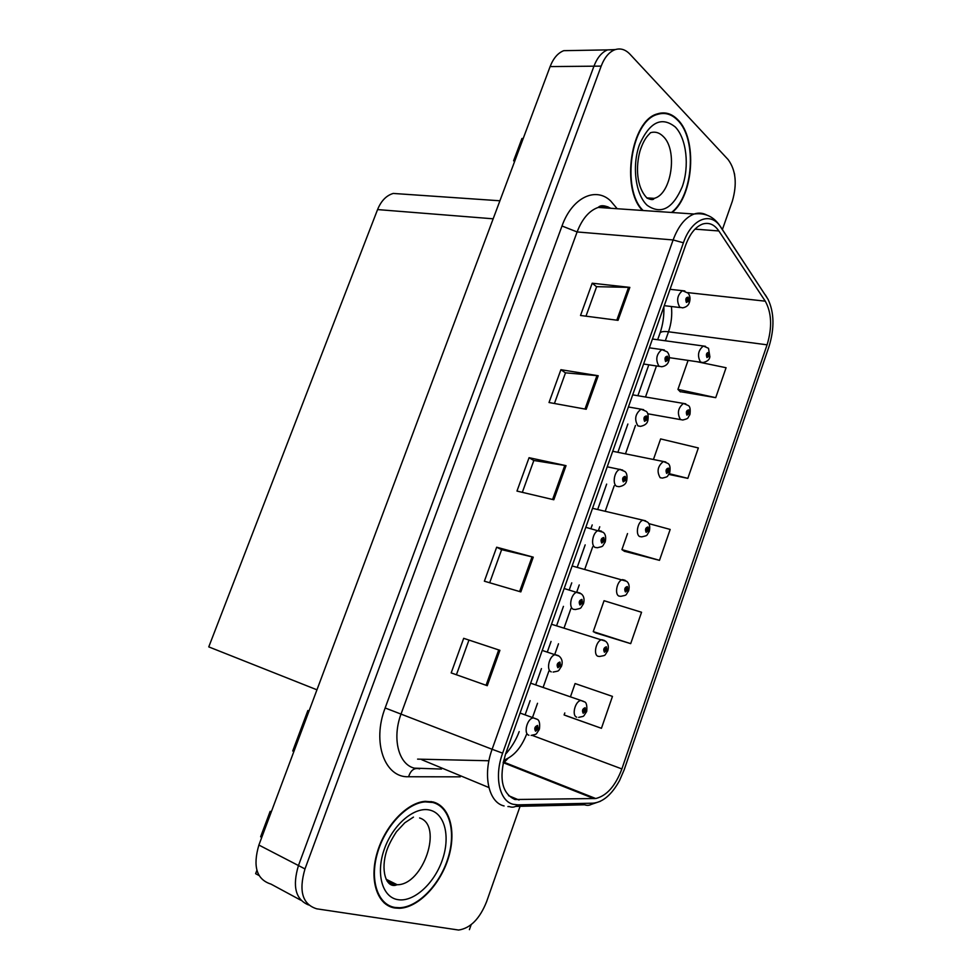<?xml version="1.0" encoding="UTF-8"?>
<svg xmlns="http://www.w3.org/2000/svg" width="979" height="979" viewBox="0 0 979 979"><rect width="100%" height="100%" fill="white"/><g stroke="black" fill="none" stroke-linecap="round" stroke-linejoin="round"><path stroke-width="1.47" d="M391.71 907.252L392.383 907.239M259.043 875.52L255.629 873.684L256.89 870.307M572.226 50.529L563.757 50.675C557.92 52.927 553.38 58.226 550.112 66.584L258.884 845.048C252.594 866.525 256.633 879.546 270.999 884.11L300.908 900.264M271.379 811.652L270.143 811.383L260.634 836.788L261.76 837.363M722.392 229.551L732.304 201.307C737.273 184.101 735.89 170.187 728.131 159.589L629.938 54.175C625.324 49.378 620.282 47.898 614.812 49.758C609.024 52.071 604.484 57.516 601.179 66.119L304.983 868.924L298.46 865.546C292.207 886.436 295.585 899.579 308.605 904.975C295.585 899.579 292.207 886.436 298.46 865.546L593.959 66.18L298.46 865.546L258.884 845.048M615.399 49.562L607.592 49.892C601.804 52.193 597.251 57.626 593.959 66.18C597.251 57.626 601.804 52.193 607.592 49.892L615.399 49.562M734.666 174.996L734.336 173.185M514.868 160.813L513.62 160.764L521.954 138.492L523.202 138.528M469.406 929.658L471.156 924.702M316.963 689.816L208.76 646.886L377.564 209.579C381.137 200.854 386.362 195.47 393.24 193.438L403.177 194.123M293.884 751.493L292.733 750.991L307.883 710.521L309.034 710.999M270.143 811.383L271.269 811.946M514.575 161.584L513.62 160.764M394.88 908.01L399.469 908.292C418.266 907.68 440.122 884.771 448.296 858.314C456.667 831.881 450.083 806.292 432.987 801.936L425.278 801.324C406.934 802.535 384.735 825.921 376.976 853.358C369.034 880.782 377.527 905.489 394.88 908.01M434.223 802.915L432.804 801.899M672.108 212.504C693.658 195.555 697.55 139.055 677.957 119.903C671.79 113.527 664.925 111.52 657.362 113.882C630.929 120.454 620.625 188.617 642.481 210.473M514.917 799.513C501.823 793.32 498.69 778.183 505.543 754.099L685.741 244.958C689.926 233.736 695.543 226.773 702.579 224.069C708.943 222.135 714.364 224.436 718.843 230.958L765.272 301.177C771.709 312.876 772.321 327.427 767.083 344.828L621.873 768.931C615.436 785.978 606.723 795.841 595.734 798.521L514.917 799.513M513.229 804.297L517.879 804.86L593.017 803.184C602.844 802.254 611.667 794.752 619.499 780.642L624.21 769.727L769.004 346.554C774.573 328.357 774.267 312.607 768.062 299.329L720.703 227.128C710.938 211.097 691.578 218.586 683.415 242.792L502.631 753.169C493.991 776.592 499.363 801.165 513.229 804.297M585.98 316.18L596.639 286.676L629.84 287.385L592.197 283.212L580.523 315.471L618.043 320.341L629.84 287.385M596.603 286.774L592.197 283.212M554.432 403.495L565.507 372.828L598.218 375.74L560.906 369.695L549.023 402.516L586.213 409.271L598.218 375.74M565.483 372.913L560.906 369.695M463.691 638.32L499.914 650.325L463.691 638.32L451.184 672.903L487.248 685.692L499.914 650.325M489.671 582.75L501.627 549.66L533.261 557.161L496.659 547.212L484.372 581.196L520.828 591.903L533.261 557.161M501.615 549.696L496.659 547.212M522.333 492.339L533.836 460.485L566.033 465.649L529.064 457.695L516.973 491.079L553.808 499.767L566.033 465.649M533.824 460.534L529.064 457.695M304.983 868.924C298.534 891.098 302.462 904.388 316.743 908.818L458.625 930.05C470.409 928.263 479.747 918.804 486.612 901.659L520.069 806.304M680.111 391.612L715.722 397.67L726.075 367.737L696.852 361.679M595.795 632.96L630.696 643.644L641.551 612.254L604.055 600.714L593.25 631.626L596.113 633.119M566.792 715.967L601.436 728.303L612.462 696.399L575.089 683.55L570.439 696.877M668.841 474.411L687.833 478.364L698.345 447.954L660.629 438.922L653.434 459.494M624.345 551.25L659.491 560.343L670.174 529.443L648.747 523.594M468.831 640.401L456.422 674.764M627.527 533.579L621.922 549.611L624.651 551.446M659.491 560.343L621.922 549.611M630.696 643.644L593.25 631.626M564.81 712.957L564.112 714.951L567.135 716.09M601.436 728.303L564.112 714.951M687.833 478.364L669.244 473.677M688.09 360.394L677.945 389.385L680.381 391.894M715.722 397.67L677.945 389.385M661.363 113.54L660.005 113.185M385.493 904.021L387.207 904.474M709.763 357.102L708.759 352.379C706.471 352.685 705.871 354.41 706.96 357.543L709.126 356.16L708.368 355.438L707.499 355.989L707.878 353.847L709.212 355.94M707.217 355.279L708.368 355.438M709.126 356.16L709.726 357.445C709.273 359.88 707.022 361.581 702.971 362.573L700.474 362.034C697.146 355.769 698.088 350.433 703.314 346.003L705.529 346.321M707.217 355.181L708.392 355.353M689.363 302.278L688.261 297.163C685.863 297.371 685.239 299.133 686.401 302.462L688.678 301.14L687.87 300.345L686.964 300.871L687.319 298.668L688.751 300.908M686.671 300.21L687.87 300.345M688.678 301.14L689.314 302.633C688.396 305.472 686.157 307.21 682.596 307.847L679.756 307.198C676.256 300.724 677.15 295.217 682.449 290.677L684.823 290.959M686.671 300.112L687.907 300.247M689.779 414.472L688.739 409.92C686.389 410.348 685.789 412.098 686.915 415.145L689.13 413.652L688.347 412.979L687.466 413.579L687.87 411.425L689.216 413.432M687.172 412.771L688.347 412.979M689.13 413.652L689.779 414.827C687.001 418.682 689.485 418.18 682.816 420.003L680.442 419.55C676.978 413.322 677.982 407.949 683.452 403.421L685.777 403.825M687.172 412.685L688.384 412.893M669.563 472.478L668.486 468.121C666.087 468.672 665.475 470.434 666.65 473.408L668.914 471.805L668.106 471.18L667.201 471.817L667.629 469.651L669 471.572M666.907 470.936L668.106 471.18M668.914 471.805L669.599 472.857C666.626 477.018 669.146 476.381 662.416 478.095L660.176 477.715C656.591 471.535 657.655 466.126 663.383 461.501L665.818 461.99M666.907 470.838L668.143 471.083M649.053 531.12L648.012 526.983C645.553 527.669 644.928 529.455 646.152 532.331L648.465 530.63L647.633 530.043L646.703 530.728L647.168 528.55L648.539 530.398M646.409 529.749L647.633 530.043M648.465 530.63L649.199 531.548C645.956 536.088 648.6 535.207 641.771 536.871L639.679 536.553C635.126 534.387 637.929 520.987 643.105 520.228L645.626 520.828M646.421 529.651L647.657 529.957M668.657 361.116L667.494 356.197C665.035 356.527 664.398 358.314 665.61 361.557L667.935 360.113L667.103 359.379L666.173 359.954L666.564 357.727L668.021 359.88M665.867 359.195L667.103 359.379M667.935 360.113L668.62 361.484C667.629 364.445 665.316 366.195 661.694 366.746L658.965 366.207C655.33 359.758 656.285 354.227 661.841 349.589L664.362 349.968M665.867 359.097L667.14 359.281M647.682 420.64L646.483 415.928C643.962 416.381 643.325 418.192 644.574 421.349L646.948 419.795L646.091 419.098L645.149 419.722L645.565 417.482L647.033 419.563M644.831 418.865L646.091 419.098M646.948 419.795L647.694 421.031C647.082 423.687 644.696 425.473 640.523 426.354L637.941 425.902C634.147 419.501 635.175 413.933 641.012 409.185L643.656 409.675M644.831 418.767L646.128 419M626.438 480.86L625.214 476.357C622.632 476.957 621.995 478.78 623.28 481.852L625.716 480.175L624.835 479.526L623.868 480.199L624.308 477.948L625.801 479.943M623.537 479.257L624.835 479.526M625.716 480.175L626.511 481.276C625.752 484.152 623.268 485.963 619.083 486.685L616.66 486.306C611.948 483.883 614.592 470.385 619.952 469.479L620.037 469.259M623.55 479.147L624.871 479.441M604.838 541.742L603.7 537.508C601.057 538.242 600.408 540.102 601.742 543.064L604.227 541.277L603.321 540.689L602.33 541.399L602.807 539.135L604.312 541.032M601.999 540.347L603.321 540.689M604.227 541.277L605.083 542.231C601.791 546.82 604.398 546.037 597.374 547.738L595.122 547.432C590.178 545.23 593.078 531.316 598.646 530.483L601.522 531.193M602.024 540.249L603.358 540.592M395.088 907.46C377.906 904.939 369.511 880.5 377.38 853.358C385.053 826.215 407.031 803.074 425.18 801.874L432.791 802.486C449.716 806.782 456.238 832.113 447.954 858.265C439.865 884.453 418.241 907.129 399.64 907.729L395.088 907.46M385.775 903.482L384.123 902.895M431.103 801.544L432.412 802.327M643.142 210.509C621.029 189.436 630.978 120.992 657.411 114.421C664.9 112.095 671.68 114.078 677.786 120.38C697.378 139.507 693.193 196.192 671.484 212.467M658.622 113.491L659.993 113.748M628.139 590.374L627.294 586.531C624.773 587.351 624.149 589.15 625.41 591.94L627.772 590.129L626.915 589.591L625.973 590.325L626.462 588.122L627.857 589.884M625.679 589.248L626.915 589.591M627.772 590.129L628.555 590.924C625.055 595.832 627.759 594.767 620.87 596.321L618.936 596.076C614.163 594.118 617.223 580.314 622.595 579.629L625.189 580.327M625.703 589.15L626.952 589.505M606.38 650.056L607.861 650.46L606.919 650.08L606.331 646.776C603.762 647.719 603.125 649.542 604.435 652.247L606.845 650.313L604.998 650.607L605.524 648.392L606.919 650.08M604.716 649.444L605.964 649.836M606.845 650.313L607.678 650.974C603.896 656.285 606.65 655.012 599.711 656.468L597.961 656.285C592.944 654.559 596.297 640.303 601.865 639.703L604.532 640.511M604.741 649.346L606.001 649.738M576.741 717.191C571.467 715.722 575.138 700.976 580.914 700.474L584.23 701.784C586.348 702.102 587.18 705.235 586.739 711.219L585.748 710.962L585.124 707.719C582.493 708.808 581.856 710.644 583.203 713.263L585.662 711.207L583.778 711.598L584.341 709.359L585.748 710.962M583.521 710.338L584.769 710.778M585.662 711.207L586.556 711.733C582.481 717.521 585.258 715.771 578.699 717.374M583.545 710.24L584.806 710.681M582.689 603.235L583.594 603.382L582.566 602.868L581.93 599.405C579.213 600.274 578.552 602.146 579.947 605.022L582.481 603.113L581.55 602.574L580.535 603.333L581.049 601.057L582.566 602.868M580.217 602.183L581.55 602.574M582.481 603.113L583.398 603.921C579.813 608.938 582.481 607.922 575.395 609.525L573.327 609.281C568.138 607.323 571.32 592.956 577.12 592.209L580.082 593.041M580.241 602.085L581.587 602.477M559.56 665.108L561.64 665.806L560.563 665.439L559.89 662.037C557.112 663.052 556.451 664.949 557.883 667.727L560.477 665.696L559.523 665.206L558.483 666.026L559.033 663.725L560.563 665.439M558.177 664.765L559.523 665.206M560.477 665.696L561.444 666.356C557.528 671.827 560.294 670.566 553.123 672.059M528.941 735.241C523.202 733.797 527.069 718.415 533.322 717.876L536.651 719.124C539.209 719.687 540.139 722.979 539.429 728.988L538.291 728.78L537.581 725.439C534.742 726.602 534.069 728.511 535.55 731.191L538.205 729.025L537.226 728.596L536.162 729.465L536.749 727.14L538.291 728.78M535.88 728.107L537.226 728.596M538.205 729.025L539.233 729.539C535.036 735.486 537.801 733.724 531.12 735.425M535.917 728.009L537.263 728.498M550.112 66.584L601.179 66.119M377.564 209.579L493.171 218.806M607.335 208.05L607.861 206.753M460.277 776.836L408.61 776.751C384.759 777.938 371.824 742.4 385.151 707.976L562.007 226.002L577.108 231.95L401.157 713.715C391.82 738.203 398.477 764.379 414.325 768.148L441.517 769.053M562.007 226.002C571.969 197.685 595.587 186.353 610.651 200.952L617.186 208.723M610.92 208.294C606.858 206.373 602.623 206.079 598.218 207.426C589.248 210.571 582.211 218.745 577.108 231.95L673.124 239.953C678.337 226.027 685.337 217.375 694.111 214.022C698.492 212.565 702.665 212.884 706.618 214.976M517.879 804.86C515.223 807.185 512.347 807.748 509.276 806.561L507.917 806.549M507.991 758.382L503.744 762.849M766.973 297.518L765.284 294.801M515.603 806.415L584.659 804.787C587.657 805.888 590.447 805.362 593.017 803.184M720.703 227.128L718.855 224.277M683.415 242.792L673.124 239.953L492.119 749.278L502.631 753.169M504.087 805.95C488.607 802.511 482.512 775.258 492.119 749.278L385.151 707.976M509.851 765.272L510.548 764.819M408.61 776.751C410.752 770.081 414.423 767.463 419.624 768.882M767.083 344.828L668.51 331.783C671.349 323.486 672.316 315.067 671.41 306.513M765.272 301.177L687.772 292.623M718.843 230.958L694.992 229.135M417.592 759.129L488.937 760.769M519.041 800.027L508.542 795.67M488.888 787.532L421.827 759.753M594.106 798.656L503.133 762.617M503.695 760.206C513.473 756.657 521.085 748.042 526.555 734.348M621.873 768.931L532.209 735.388M532.27 718.182L537.52 703.289M543.1 687.454L548.876 671.08M554.726 654.474L558.495 643.778M564.026 628.09L570.916 608.571M576.717 592.099L579.238 584.952M584.732 569.374L592.687 546.808M598.463 530.434L599.748 526.775M605.206 511.295L614.212 485.768M625.471 453.84L635.481 425.449M645.504 397.009L656.456 365.962M665.328 340.778L668.51 331.783C663.603 331.183 660.776 331.624 660.005 333.105C662.893 324.82 664.178 316.046 663.872 306.757M564.797 465.417L552.597 499.486M532.05 556.855L519.629 591.549M498.715 649.934L486.061 685.276M596.97 375.581L584.989 409.038M628.579 287.3L616.807 320.182M607.225 466.799L622.717 470.079M387.146 881.21L393.864 884.514L397.144 884.735C423.332 885.163 443.377 825.089 419.599 817.967M397.89 899.652C382.104 897.302 375.483 873.17 384.539 848.56C393.362 823.902 415.023 806.096 430.038 810.147C445.176 813.843 450.524 837.302 442.129 860.578C433.954 883.89 413.542 902.369 397.89 899.652M663.211 136.436C659.32 132.557 655.024 131.333 650.325 132.765C649.995 134.099 644.916 136.008 640.046 150.827C635.665 166.552 636.289 187.001 647.046 198.076C651.17 199.985 653.544 200.083 654.143 198.358C671.521 194.417 678.104 150.191 663.211 136.436M647.254 205.37C635.53 194.735 631.675 165.83 639.544 144.451C649.787 121.91 661.731 116.122 675.375 127.086C686.597 138.749 689.595 166.393 682.241 186.756C672.793 208.711 661.131 214.915 647.254 205.37M647.143 198.26L654.143 198.358L646.948 197.905M530.642 683.171L583.619 701.38M551.275 671.888C545.805 670.174 549.317 655.318 555.338 654.67L558.36 655.624M520.069 713.055L536.382 718.953M563.757 50.675L614.812 49.758M393.24 193.438L499.914 200.781M398.404 907.741L399.469 908.292M609.599 207.719C604.202 205.174 600.408 205.076 598.218 207.426L694.111 214.022C705.357 212.504 714.193 216.775 720.617 226.847L768.062 299.329M600.372 801.299L591.353 804.371M595.734 798.521L503.279 761.931M505.556 754.075C506.106 753.72 514.562 744.395 519.188 731.582M525.246 714.462L530.116 700.658M535.684 684.908L541.448 668.608M547.298 652.063L551.055 641.429M556.574 625.801L563.439 606.368M569.24 589.97L571.748 582.848M577.231 567.343L585.173 544.875M590.937 528.574L592.222 524.928M597.667 509.521L606.65 484.103M617.884 452.31L627.869 424.042M637.88 395.724L648.808 364.8M657.668 339.725L660.005 333.105M652.455 339.015L703.314 346.003L708.515 348.291L709.91 356.931M669.342 357.665L700.793 362.254M670.04 289.319L682.449 290.677L688.09 293.1C690.036 295.548 690.513 298.546 689.51 302.083M664.251 305.668L680.258 307.565M632.691 394.843L683.452 403.421L688.421 405.587C690.036 406.518 690.55 409.43 689.962 414.313M647.755 413.774L680.515 419.599M612.719 451.27L663.383 461.501L668.094 463.508C669.917 464.731 670.48 467.681 669.783 472.343M592.54 508.309L643.105 520.228L647.511 522.076C649.579 523.618 650.203 526.604 649.383 531.034M649.334 347.814L661.841 349.589L667.25 351.877C669.379 354.594 669.905 357.604 668.816 360.933M643.607 364.017L659.21 366.379M628.396 406.97L641.012 409.185L646.164 411.327C647.951 412.44 648.526 415.488 647.89 420.481M619.952 469.479L624.81 471.462C626.829 472.845 627.453 475.929 626.707 480.726M585.809 527.314L603.186 532.295C605.475 534.008 606.172 537.141 605.279 541.693M413.456 817.11L404.78 822.801L396.434 831.771C391.624 839.223 388.394 845.526 386.717 850.678C380.452 869.89 385.799 887.023 395.173 885.359L397.144 884.735L386.081 879.228M425.18 801.874L424.176 801.434M657.411 114.421L655.979 114.396M572.128 565.96L626.67 581.306C628.983 583.129 629.681 586.152 628.738 590.398M551.495 624.247L605.585 641.208C608.167 643.35 608.926 646.434 607.861 650.46M564.149 588.514L581.281 593.849C583.851 595.893 584.622 599.075 583.594 603.382M542.231 650.423L559.107 656.114C561.983 658.586 562.827 661.816 561.64 665.806"/></g></svg>
